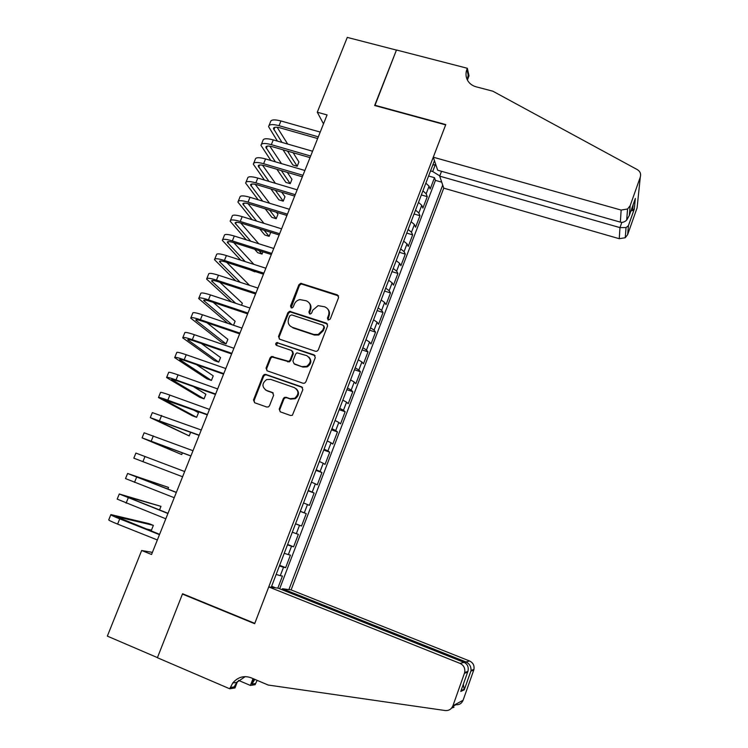 <?xml version="1.0" encoding="UTF-8"?>
<svg xmlns="http://www.w3.org/2000/svg" width="748" height="748" viewBox="0 0 748 748"><rect width="100%" height="100%" fill="white"/><g stroke="black" fill="none" stroke-linecap="round" stroke-linejoin="round"><path stroke-width="1.12" d="M328.288 320.032L330.251 319.069L338.601 297.554L337.385 294.89L300.761 283.305L298.891 284.754L290.505 306.035L291.327 307.886L292.085 307.933L293.263 306.932L294.347 304.174C295.432 301.687 297.293 300.163 299.929 299.593L306.156 300.771C309.85 302.407 311.121 305.249 309.981 309.289L308.887 312.066L309.728 313.936L310.542 313.964L311.673 312.973L312.757 310.196L318.096 305.651L324.641 306.792C328.372 308.447 329.662 311.299 328.522 315.357L327.437 318.152L328.288 320.032M279.2 409.1L280.397 411.886L290.523 415.486L292.365 415.29L302.856 389.633L301.64 386.866L265.802 374.421L264.315 374.468L263.016 375.776L253.479 399.984L254.647 402.742L266.737 407.034L268.429 406.903L269.532 405.678L273.618 395.253L272.431 392.494L266.438 390.381C261.735 386.968 261.809 383.369 266.662 379.573L270.748 379.404L294.347 387.614C298.976 390.755 299.088 394.308 294.703 398.263L290.046 398.675L286.091 397.281L284.39 397.422L283.286 398.647L279.2 409.1L280.238 411.83M317.292 112.219L347.278 37.4L396.44 50.088L374.645 105.505L445.658 124.879L254.788 623.365L182.568 593.744L157.435 657.614L107.347 636.118L141.662 550.5L151.554 554.492L327.063 114.94L317.292 112.219L323.491 123.869M315.469 351.279L316.965 351.233L318.274 349.914L327.624 325.829L326.409 323.136L289.541 311.299L287.877 312.711L278.49 336.516L279.668 339.209L315.469 351.279M315.291 357.6L305.857 381.882L304.726 383.126L303.052 383.257L267.204 370.849L266.036 368.119L270.093 357.834L271.477 356.487L288.793 361.368L290.112 360.05L292.786 353.206L291.598 350.494L276.554 345.398C275.292 344.445 275.358 343.491 276.76 342.556L314.076 354.87L315.291 357.6M271.636 586.264L275.554 587.835M277.826 588.134L282.435 576.054L280.285 575.68L283.511 567.246L279.406 565.956M279.649 565.32L285.633 567.676L290.42 555.138L288.335 554.623L291.533 546.227L287.484 544.834M287.615 544.488L293.599 546.807L298.359 534.334L296.33 533.679L299.518 525.33L295.516 523.834M295.544 523.759L301.528 526.04L306.259 513.633L300.285 511.38M300.313 511.295L304.296 512.838L307.465 504.535L309.41 505.386L314.123 493.044L308.148 490.828M308.279 490.464L312.206 492.109L315.366 483.853L317.255 484.844L321.939 472.568L315.965 470.38M316.208 469.753L320.088 471.492L323.22 463.274L325.053 464.405L329.718 452.194L323.753 450.044M324.09 449.155L327.923 450.979L331.046 442.807L332.813 444.069L337.451 431.923L331.486 429.81M331.934 428.651L335.712 430.577L338.816 422.442L340.536 423.845L345.146 411.755L339.19 409.68M264.175 374.533L265.175 374.879M339.732 408.268L343.463 410.278L346.558 402.19L348.213 403.724L352.804 391.7L346.848 389.652M347.493 387.988L351.177 390.091L354.253 382.041L355.852 383.705L360.424 371.747L354.477 369.727M355.207 367.81L358.853 369.998L361.91 361.995L363.453 363.79L367.997 351.887L362.06 349.905M362.883 347.736L366.483 350.017L369.531 342.051L371.017 343.977L375.543 332.14L369.596 330.186M370.522 327.774L374.084 330.139L377.104 322.22L378.544 324.267L383.041 312.486L377.104 310.57M378.123 307.905L381.639 310.364L384.65 302.482L386.033 304.651L390.503 292.936L384.575 291.056M385.688 288.139L389.147 290.682L392.148 282.847L393.476 285.138L397.927 273.478L391.999 271.636M393.205 268.485L396.627 271.113L399.61 263.305L400.891 265.727L405.313 254.133L399.395 252.31M400.694 248.925L404.07 251.637L407.034 243.876L408.258 246.419L412.662 234.872L406.744 233.086M408.137 229.468L411.465 232.254L414.42 224.531L415.589 227.196L419.974 215.714L414.065 213.965M415.542 210.104L418.833 212.984L421.769 205.298L422.891 208.084L427.248 196.659L426.164 193.797L422.91 190.843M421.348 194.938L427.248 196.659M282.071 589.742L282.454 588.751L291.103 589.91L443.751 188.15L619.241 238.706L619.98 227.616L621.859 222.334M288.896 589.611L442.713 185.083M434.457 160.661L271.253 587.255M279.659 588.779L435.439 180.38L434.495 177.687L430.156 189.057L429.081 186.159L425.846 183.167M418.833 212.984L419.974 215.714M411.465 232.254L412.662 234.872M404.07 251.637L405.313 254.133M396.627 271.113L397.927 273.478M389.147 290.682L390.503 292.936M381.639 310.364L383.041 312.486M374.084 330.139L375.543 332.14M366.483 350.017L367.997 351.887M358.853 369.998L360.424 371.747M351.177 390.091L352.804 391.7M343.463 410.278L345.146 411.755M335.712 430.577L337.451 431.923M327.923 450.979L329.718 452.194M320.088 471.492L321.939 472.568M312.206 492.109L314.123 493.044M304.296 512.838L306.259 513.633M301.528 526.04L299.518 525.33M293.599 546.807L291.533 546.227M285.633 567.676L283.511 567.246M439.787 175.892L432.69 171.526L430.53 170.918M432.69 171.526L435.308 164.672M152.396 552.389L141.662 550.5M428.585 175.995L434.495 177.687M435.439 180.38L441.731 182.185M432.755 165.093L435.785 164.588M421.769 205.298L418.497 202.39M414.42 224.531L411.101 221.707M407.034 243.876L403.668 241.127M399.61 263.305L396.206 260.65M392.148 282.847L388.698 280.266M384.65 302.482L381.153 299.985M377.104 322.22L373.57 319.807M369.531 342.051L365.95 339.742M361.91 361.995L358.283 359.769M354.253 382.041L350.578 379.9M346.558 402.19L342.836 400.143M338.816 422.442L335.057 420.488M331.046 442.807L327.231 440.937M323.22 463.274L319.368 461.497M315.366 483.853L311.458 482.17M307.465 504.535L303.51 502.946M292.309 532.221L296.33 533.679M284.259 553.268L288.335 554.623M276.162 574.427L280.285 575.68M327.97 319.873L329.026 315.965C329.933 313.356 329.522 311.065 327.802 309.083M309.195 302.931C311 304.904 311.439 307.232 310.514 309.896L309.448 313.805M338.564 295.909L301.313 283.969L299.452 285.409L291.103 307.793M327.512 324.034L290.112 311.897L288.457 313.319L279.088 337.077L279.294 339.04M323.949 327.138L323.099 325.249L291.692 314.88L289.757 315.834L288.606 318.76C287.447 322.799 288.709 325.651 292.384 327.315L313.861 334.478L318.209 334.45L322.799 330.092L323.949 327.138L324.464 327.718L323.921 325.978M290.233 326.091L292.384 327.315M324.464 327.718L323.314 330.663L318.741 335.02L314.394 335.039L292.964 327.895M292.571 351.214L293.366 353.739L290.692 360.564L289.382 361.882L272.094 357.011L270.711 358.348L266.662 368.624L266.971 370.746M315.086 355.627L278.275 343.108L277.368 343.098L276.433 345.342M302.426 366.585L306.624 366.37C311.439 362.528 311.458 358.947 306.699 355.618L296.919 352.822L295.572 354.159L292.898 361.004L294.086 363.734L302.987 367.09L307.176 366.875C311.336 364.052 311.925 360.798 308.952 357.095M302.987 367.09L294.665 364.239M296.255 388.764C299.537 392.233 299.219 395.552 295.282 398.712L290.626 399.123L286.68 397.73L284.988 397.871L283.885 399.095L279.808 409.53M265.39 389.876L266.438 390.381M273.244 393.027L267.064 390.839M302.538 387.483L266.428 374.907L264.942 374.963L263.651 376.272L254.133 400.423L254.554 402.704M269.046 125.486L270.477 121.971C270.851 119.596 274.338 119.259 280.93 120.961L320.219 132.078M277.424 141.101L268.579 126.636C268.943 124.29 272.422 123.972 279.023 125.683L318.311 136.856M317.638 138.539L280.425 127.945C276.031 126.805 273.703 127.01 273.459 128.581L281.959 142.401M287.503 151.096L297.19 166.271L298.92 161.942L293.141 152.732M277.143 127.272L287.69 144.055M297.19 166.271L292.851 165.009L283.043 149.806M441.535 171.311L439.693 176.145L619.98 227.616L626.067 227.551L625.235 237.733L619.241 238.706M439.693 176.145L443.751 188.15M374.757 105.206L445.771 124.579L433.279 157.202L621.149 210.066L627.581 208.982L630.171 205.663L640.297 177.07C641.176 173.901 640.185 171.414 637.305 169.609L492.81 91.181L476.149 86.824C472.334 85.758 469.492 83.636 467.622 80.447C465.742 76.951 465.499 73.257 466.92 69.349L467.332 68.274L396.477 49.994L374.907 105.571M630.171 205.663L629.311 215.471L635.342 198.435L634.304 209.085L628.423 225.709L627.647 234.629L637.09 207.879L640.297 177.07M467.332 68.274L469.015 75.791L467.397 80.027M433.279 157.202L437.683 170.217L620.344 222.128L621.149 210.066M627.647 234.629L625.235 237.733M467.294 79.821L468.201 75.034L466.92 69.349M629.311 215.471L626.674 220.108C624.524 222.053 622.42 222.726 620.344 222.128M635.342 198.435L634.818 199.922M634.304 209.085L630.835 211.16M628.423 225.709L626.067 227.551M268.747 586.928L460.039 663.392L464.087 662.382L278.163 588.18L268.747 586.928L254.657 623.701L182.437 594.071L157.398 657.726L229.739 688.786L235.003 687.936L237.462 681.493M291.103 589.91L469.622 661.008C473.091 662.737 474.531 665.542 473.942 669.432L473.727 670.161L470.885 671.106L464.256 689.834L460.787 691.442L467.594 672.209L464.443 673.265L452.933 705.747C451.446 709.216 448.865 710.815 445.191 710.535L268.158 685.028L251.132 677.8C244.026 675.285 237.911 677.015 232.768 682.971L229.739 688.786M473.727 670.161L463.087 700.278C461.712 703.494 459.309 704.971 455.897 704.719L452.615 706.505M257.144 680.353L255.087 684.701L250.402 685.449L253.011 678.604M238.537 680.39L250.402 685.449M183.634 594.174L182.437 594.071M282.454 588.751L465.92 661.924L469.622 661.008M254.769 679.343L252.011 684.083L253.946 678.997M464.443 673.265L464.676 672.48C465.321 668.291 463.769 665.262 460.039 663.392M452.353 707.01C454.756 706.954 454.532 707.281 451.661 708.001M245.26 676.613L236.723 682.391L234.208 686.898L230.225 687.524M470.885 671.106L471.025 670.395C471.165 666.477 469.464 663.663 465.92 661.924L465.49 663.149M464.256 689.834L463.33 684.252M460.787 691.442L461.254 690.114M467.594 672.209L467.902 671.414C468.884 667.151 467.612 664.14 464.087 662.382M261.417 144.271L262.875 140.671C263.203 138.408 266.662 138.156 273.263 139.895L312.571 151.227M270.87 160.493L260.968 145.364C261.286 143.13 264.736 142.896 271.337 144.644L310.654 156.033M310.018 157.622L272.786 146.832C268.382 145.654 266.073 145.813 265.858 147.3L275.404 161.82M281.36 170.609L290.224 183.671L291.963 179.314L287.326 172.367M269.822 146.169L281.472 163.606M290.224 183.671L285.886 182.381L276.91 169.291M253.74 163.148L255.236 159.464C255.517 157.323 258.948 157.145 265.549 158.931L304.885 170.479M264.437 180.044L253.32 164.177C253.591 162.064 257.022 161.905 263.614 163.709L302.959 175.303M302.36 176.809L265.101 165.804C260.697 164.607 258.406 164.71 258.228 166.112L268.962 181.399M275.386 190.291L283.221 201.147L284.979 196.771L281.725 192.199M262.52 165.186L275.423 183.325M283.221 201.147L278.882 199.828L270.944 188.954M246.027 182.119L247.56 178.351C247.784 176.322 251.197 176.229 257.798 178.061L297.162 189.824M258.163 199.772L245.634 183.082C245.849 181.091 249.252 181.016 255.853 182.858L295.226 194.676M294.656 196.088L257.377 184.878C252.974 183.643 250.702 183.699 250.552 185.027L262.67 201.147M269.626 210.169L276.19 218.697L277.947 214.302L276.395 212.245M255.227 184.326L269.57 203.241M276.19 218.697L271.851 217.359L265.203 208.823M238.275 201.193L239.846 197.332C240.024 195.424 243.409 195.415 250.01 197.294L289.392 209.272M252.076 219.688L237.911 202.091C238.079 200.221 241.454 200.23 248.056 202.11L287.447 214.152M286.923 215.461L249.617 204.054C245.213 202.792 242.96 202.783 242.848 204.036L256.573 221.071M264.137 230.272L269.13 236.331L270.729 232.329M247.981 203.596L263.979 223.372M269.13 236.331L264.783 234.975L259.734 228.897M230.487 220.361L232.095 216.406C232.217 214.629 235.583 214.695 242.184 216.621L281.585 228.823M246.251 239.809L230.15 221.193C230.262 219.445 233.619 219.529 240.22 221.464L279.63 233.722M279.144 234.947L241.819 223.315C237.415 222.025 235.171 221.969 235.096 223.138L250.73 241.221M259.004 250.617L262.034 254.058L262.913 251.852M240.791 223.016L258.724 243.736M262.034 254.058L257.686 252.674L254.619 249.234M222.661 239.622L224.297 235.583C224.372 233.918 227.71 234.077 234.311 236.041L273.74 248.476M240.763 260.173L222.343 240.389C222.408 238.762 225.737 238.939 232.338 240.912L271.776 253.404M271.328 254.526L233.974 242.689C229.58 241.361 227.355 241.249 227.308 242.333L245.222 261.604M254.339 271.253L255.049 271.487M233.685 242.595L253.899 264.39M254.9 271.851L249.982 269.85M214.788 258.986L216.462 254.853C216.49 253.32 219.8 253.553 226.401 255.573L265.858 268.223M235.732 280.837L214.498 259.687C214.508 258.182 217.818 258.443 224.419 260.463L263.876 273.179M263.474 274.198L226.102 262.155C221.698 260.8 219.491 260.622 219.473 261.632L240.173 282.286M249.505 285.334L226.7 262.352M206.878 278.443L208.589 274.226C208.561 272.814 211.843 273.132 218.453 275.199L257.929 288.083M231.328 301.855L206.616 279.079C206.57 277.704 209.851 278.05 216.453 280.117L255.938 293.057M255.573 293.983L218.173 281.716C213.778 280.332 211.581 280.107 211.609 281.024L235.732 303.314M241.529 305.24L242.343 303.211L219.884 282.276M198.921 298.003L200.679 293.693C200.595 292.403 203.858 292.814 210.459 294.927L249.963 308.036M227.794 323.323L198.697 298.574C198.594 297.321 201.848 297.751 208.449 299.873L247.962 313.047M247.635 313.87L210.216 301.388C205.812 299.976 203.643 299.677 203.699 300.518L232.161 324.8M233.516 325.249L235.115 321.247L213.302 302.416M190.936 317.666L192.722 313.253C192.591 312.103 195.817 312.599 202.428 314.758L241.95 328.101M239.65 333.86L202.212 321.154C197.809 319.705 195.658 319.359 195.752 320.107L226.046 343.902L221.689 342.406L190.731 318.162C190.581 317.04 193.807 317.563 200.408 319.733L239.94 333.131M226.046 343.902L227.859 339.358L207.056 322.799M182.895 337.432L184.728 332.925C184.541 331.897 187.748 332.486 194.349 334.693L233.9 348.269M231.628 353.954L194.171 341.023C189.768 339.545 187.626 339.143 187.757 339.807L218.743 362.126L214.386 360.611L182.727 337.862C182.521 336.862 185.719 337.47 192.32 339.686L231.88 353.327M218.743 362.126L220.567 357.563L201.352 343.51M174.826 357.301L176.696 352.691C176.453 351.794 179.632 352.476 186.233 354.73L225.803 368.54M223.568 374.15L186.084 361.004C181.68 359.489 179.567 359.021 179.726 359.601L211.413 380.442L207.046 378.899L174.677 357.656C174.424 356.787 177.594 357.488 184.195 359.751L223.774 373.626M211.413 380.442L213.245 375.851L196.528 364.669M166.711 377.263L168.618 372.569C168.319 371.803 171.47 372.569 178.071 374.87L217.668 388.923M215.461 394.448L177.959 381.078L171.657 379.498L204.036 398.843L199.679 397.272L166.589 377.553C166.28 376.814 169.422 377.609 176.023 379.919L215.62 394.037M204.036 398.843L205.887 394.233L193.246 386.529M158.548 397.338L160.502 392.541C160.147 391.905 163.27 392.765 169.871 395.112L209.487 409.418M207.308 414.86L163.541 399.497L196.631 417.328L192.273 415.738L158.464 397.553C158.09 396.954 161.213 397.833 167.814 400.189L207.43 414.551M196.631 417.328L198.491 412.7L193.021 409.689M150.348 417.515L152.34 412.616L201.259 430.007M199.118 435.383L155.388 419.6L189.197 435.906L150.292 417.655L199.192 435.177M189.197 435.906L190.656 432.26M142.111 437.795L144.14 432.793L192.993 450.717M190.88 456.009L147.188 439.805L181.717 454.569L142.083 437.861L190.918 455.915M181.717 454.569L182.409 452.839M145 456.495L142.915 461.656L133.827 458.169L135.893 453.082L184.681 471.539M142.915 461.656L182.596 476.757M167.889 489.108L168.552 487.444L127.599 473.475L176.322 492.465M127.581 473.54L125.524 478.589L174.228 497.71M176.36 492.371L132.742 475.419L168.552 487.444M159.52 509.986L160.979 506.359L119.269 493.979L167.926 513.502M119.213 494.119L117.184 499.122L165.813 518.785M168.001 513.306L124.42 495.924L160.979 506.359M145.71 528.817L151.461 530.126L153.368 525.358L148.983 523.628L110.891 514.587C110.19 514.783 113.135 516.204 119.736 518.86L159.474 534.661M110.807 514.802L108.797 519.748C108.077 519.982 111.013 521.431 117.614 524.105L157.361 539.962M159.605 534.343L116.062 516.531L153.368 525.358M426.164 193.797L429.081 186.159M329.026 315.965L328.522 315.357M309.429 312.664L308.887 312.066M310.514 309.896L309.981 309.289M291.084 306.643L290.505 306.035M299.452 285.409L298.891 284.754M302.201 284.053L301.65 283.389M337.872 295.525L337.385 294.89M327.951 318.751L327.437 318.152M279.088 337.077L278.49 336.516M288.457 313.319L287.877 312.711M291.206 311.953L290.635 311.346M326.913 323.725L326.409 323.136M314.394 335.039L313.861 334.478M323.314 330.663L322.799 330.092M266.662 368.624L266.036 368.119M270.711 358.348L270.093 357.834M273.478 356.992L272.87 356.469M287.905 361.929L287.316 361.415M290.692 360.564L290.112 360.05M293.366 353.739L292.786 353.206M278.275 343.108L277.676 342.556M314.618 355.403L314.076 354.87M283.885 399.095L283.286 398.647M286.68 397.73L286.091 397.281M290.626 399.123L290.046 398.675M273.048 392.943L272.431 392.494M254.133 400.423L253.479 399.984M263.651 376.272L263.016 375.776M266.428 374.907L265.802 374.421M302.211 387.333L301.64 386.866M280.93 120.961L279.023 125.683M274.862 127.31L273.88 129.741M452.933 705.747L463.087 700.278M252.011 684.083L255.536 683.522M273.263 139.895L271.337 144.644M267.232 146.112L266.307 148.413M265.549 158.931L263.614 163.709M259.575 165.018L258.696 167.187M257.798 178.061L255.853 182.858M251.861 184.017L251.038 186.046M250.01 197.294L248.056 202.11M244.119 203.11L243.352 205.008M242.184 216.621L240.22 221.464M236.34 222.306L235.62 224.054M234.311 236.041L232.338 240.912M228.514 241.595L227.859 243.212M226.401 255.573L224.419 260.463M220.651 260.977L220.052 262.454M218.453 275.199L216.453 280.117M212.75 280.463L212.208 281.8M210.459 294.927L208.449 299.873M204.802 300.051L204.316 301.238M202.428 314.758L200.408 319.733M196.818 319.742L196.397 320.78M194.349 334.693L192.32 339.686M188.795 339.527L188.431 340.424M186.233 354.73L184.195 359.751M180.726 359.414L180.418 360.171M178.071 374.87L176.023 379.919M172.61 379.414L172.367 380.012M169.871 395.112L167.814 400.189M161.624 415.467L159.558 420.572M153.331 435.925L151.255 441.058M136.622 477.177L134.518 482.367M128.198 497.962L126.094 503.18M119.736 518.86L117.614 524.105M301.313 283.969L300.761 283.305M290.112 311.897L289.541 311.299M318.741 335.02L318.209 334.45M272.094 357.011L271.477 356.487M289.382 361.882L288.793 361.368M277.368 343.098L276.76 342.556M307.176 366.875L306.624 366.37M284.988 397.871L284.39 397.422M295.282 398.712L294.703 398.263M264.942 374.963L264.315 374.468M273.768 127.805L273.459 128.581M627.581 208.982L626.674 220.108M632.593 210.599L633.154 204.615M628.348 225.849L634.229 209.216M254.404 679.81L255.479 679.652M236.723 682.391L232.768 682.971M473.942 669.432L471.025 670.395M464.312 689.591L470.941 670.863M461.086 690.666L464.386 689.16M467.902 671.414L464.676 672.48M266.157 146.571L265.858 147.3M258.509 165.43L258.228 166.112M250.814 184.382L250.552 185.027M243.091 203.428L242.848 204.036M235.321 222.577L235.096 223.138M227.514 241.819L227.308 242.333M219.669 261.164L219.473 261.632"/></g></svg>
